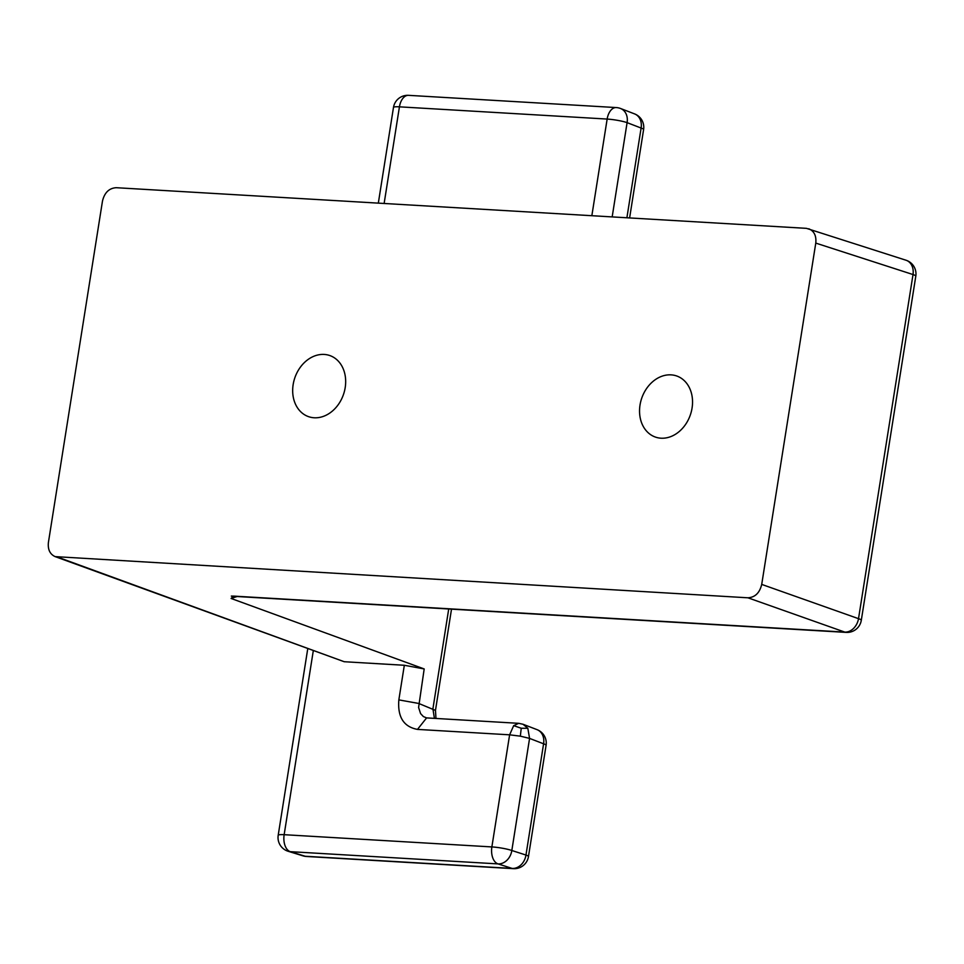 <?xml version="1.0" encoding="UTF-8"?>
<svg xmlns="http://www.w3.org/2000/svg" width="964" height="964" viewBox="0 0 964 964"><rect width="100%" height="100%" fill="white"/><g stroke="black" fill="none" stroke-linecap="round" stroke-linejoin="round"><path stroke-width="1.45" d="M808.736 228.769C814.158 231.071 816.508 235.843 815.773 243.097L761.717 584.401C759.668 592.896 755.077 597.355 747.931 597.801L55.129 556.614C49.923 554.204 47.682 549.468 48.417 542.407L102.473 201.102C104.522 192.607 109.113 188.137 116.258 187.703L806.446 228.348L906.027 260.232A14.376 11.291 107.9 0 1 913.016 274.547A14.376 1.904 9 0 1 915.8 276.162A14.376 14.376 0 0 0 906.027 260.232M57.744 557.156L344.22 661.726L404.326 665.268L424.184 668.944L231.095 598.463L234.264 596.138L844.789 632.095A14.376 8.519 93.4 0 0 846.247 632.396A14.376 14.376 0 0 0 861.298 620.298L915.8 276.162M233.252 596.318L231.095 598.463L237.048 596.523M671.065 374.863A32.342 25.703 109.1 0 1 676.608 375.948A32.342 25.703 109.1 0 1 691.357 411.52A32.342 25.703 109.1 0 1 661.027 438.198A32.342 25.703 109.1 0 1 655.484 437.102A32.342 25.703 109.1 0 1 640.735 401.53A32.342 25.703 109.1 0 1 671.065 374.863M314.156 417.774A32.342 25.703 -70.9 0 0 344.485 391.095A32.342 25.703 -70.9 0 0 329.736 355.523A32.342 25.703 -70.9 0 0 324.193 354.439A32.342 25.703 -70.9 0 0 293.863 381.105A32.342 25.703 -70.9 0 0 308.613 416.677A32.342 25.703 -70.9 0 0 314.156 417.774M344.22 661.726L55.129 556.614M451.514 609.152L435.475 710.396L418.713 703.443L398.843 699.888L404.326 665.268M313.276 650.845L284.151 834.691L491.869 846.922A14.376 1.904 9 0 1 511.824 850.501L525.97 855.044A14.376 11.604 107.8 0 1 512.173 868.431A14.376 8.519 -86.6 0 0 513.414 868.66A14.376 14.376 0 0 0 528.465 856.562A14.376 1.904 -171 0 0 525.97 855.044L543.588 743.798A14.376 1.904 9 0 1 546.082 745.317A14.376 14.376 0 0 0 537.044 729.652L523.03 724.265L527.826 728.278L529.573 738.4L520.331 736.159L521.247 728.254L513.679 725.639L518.716 723.325L426.594 717.903L417.496 729.399C403.699 726.868 397.481 717.035 398.843 699.888M521.247 728.254L527.826 728.278M747.931 597.801L844.789 632.095A14.376 11.255 109.5 0 0 858.514 618.671L913.016 274.547L815.773 243.097M234.264 596.138L231.324 596.089M591.848 215.707L607.151 119.066A14.376 1.904 9 0 1 627.094 122.645A14.376 11.532 -68.9 0 0 620.563 108.498A14.376 14.376 0 0 0 616.237 107.57A14.376 8.519 93.4 0 0 607.151 119.066L399.433 106.835L384.13 203.476M520.331 736.159L509.619 734.821L491.869 846.922A14.376 8.519 -86.6 0 0 498.027 863.901A14.376 11.604 107.8 0 0 511.824 850.501L529.573 738.4L543.588 743.798A14.376 11.532 111.1 0 0 537.044 729.652M513.679 725.639L509.619 734.821L417.496 729.399M426.594 717.903L423.377 716.565L420.581 713.589L418.593 707.48L424.184 668.944M448.718 608.983L432.908 708.853L434.403 718.361M616.237 107.57L408.531 95.34A14.376 8.519 93.4 0 0 399.433 106.835A14.376 1.904 -171 0 0 393.481 107.438L378.322 203.139M629.613 217.936L643.603 129.562A14.376 1.904 -171 0 0 641.108 128.043L626.901 217.768M643.603 129.562A14.376 14.376 0 0 0 634.577 113.897A14.376 11.532 -68.9 0 1 641.108 128.043L627.094 122.645L612.176 216.9M284.151 834.691A14.376 1.904 -171 0 0 278.198 835.294A14.376 14.376 0 0 0 288.164 851.284A14.376 11.303 107.1 0 0 290.321 851.67A14.376 8.519 -86.6 0 1 284.151 834.691M306.407 856.478A14.376 14.376 0 0 1 303.021 855.863A14.376 11.303 107.1 0 0 305.166 856.249L290.321 851.67L498.027 863.901L512.173 868.431L305.166 856.249A14.376 8.519 93.4 0 0 306.407 856.478L513.414 868.66M761.717 584.401L858.514 618.671A14.376 1.904 9 0 1 861.298 620.298M435.475 710.396L435.969 718.457M528.465 856.562L546.082 745.317M634.577 113.897L620.563 108.498M307.733 648.82L278.198 835.294M408.531 95.34A14.376 14.376 0 0 0 393.481 107.438M303.021 855.863L288.164 851.284M235.71 596.439L846.247 632.396M518.716 723.325L523.03 724.265"/></g></svg>
